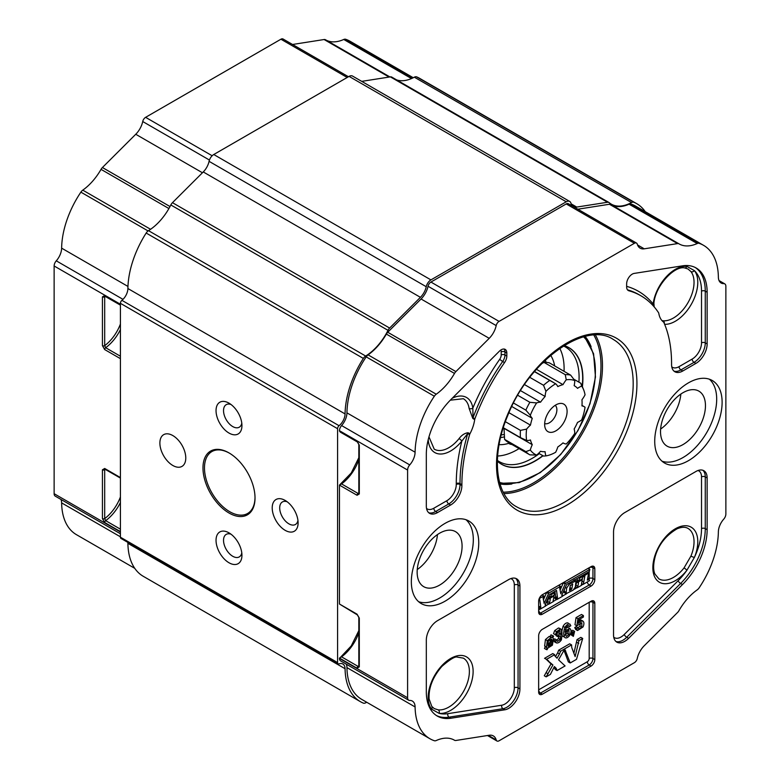 <?xml version="1.0" encoding="UTF-8"?>
<svg xmlns="http://www.w3.org/2000/svg" width="780" height="780" viewBox="0 0 780 780"><rect width="100%" height="100%" fill="white"/><g stroke="black" fill="none" stroke-linecap="round" stroke-linejoin="round"><path stroke-width="1.17" d="M102.433 469.794A1.589 0.916 0 0 0 104.686 469.794A30.186 17.423 -60 0 1 105.495 469.482A30.186 17.423 -60 0 0 104.686 469.794A1.589 0.916 0 0 1 102.433 469.794L104.686 468.478L102.433 469.794L102.433 518.602L104.686 522.512A1.589 0.916 -60 0 1 105.661 520.66L104.686 518.602A1.589 0.916 180 0 1 102.433 518.602L102.433 469.794M102.433 296.858A1.589 0.916 0 0 0 104.686 296.858A30.186 17.423 -60 0 1 105.495 296.536A30.186 17.423 -60 0 0 104.686 296.858A1.589 0.916 0 0 1 102.433 296.858L104.686 295.532L102.433 296.858L102.433 345.657L104.686 349.567A1.589 0.916 -60 0 1 105.661 347.714L104.686 345.657A1.589 0.916 180 0 1 102.433 345.657L102.433 296.858M61.63 248.147A13.25 7.654 -60 0 1 56.277 260.832A5.294 3.062 120 0 0 54.132 265.98L54.132 493.701A5.294 3.062 120 0 0 55.234 496.129L120.412 533.754L55.234 496.129A5.294 3.062 120 0 1 54.132 493.701L54.132 265.98A5.294 3.062 120 0 1 56.277 260.832A13.25 7.654 -60 0 0 61.63 248.147A71.487 41.272 120 0 1 80.876 192.143A71.487 41.272 120 0 0 61.63 248.147L127.969 286.435L61.63 248.147M82.778 190.144A5.294 3.062 120 0 0 80.876 192.143A5.294 3.062 120 0 1 82.778 190.144A42.89 24.765 -60 0 0 101.039 169.357A42.89 24.765 -60 0 1 82.778 190.144L150.589 229.291L82.778 190.144M102.424 167.524A5.294 3.062 120 0 0 101.039 169.357A5.294 3.062 120 0 1 102.424 167.524L135.749 134.267L102.424 167.524L170.02 206.544L102.424 167.524M142.73 121.534A15.883 9.175 -60 0 1 135.749 134.267A15.883 9.175 -60 0 0 142.73 121.534A4.231 2.447 120 0 1 145.607 117.332A4.231 2.447 120 0 0 142.73 121.534L209.44 160.046L142.73 121.534M280.927 39.215L145.607 117.332L280.927 39.215A4.231 2.447 120 0 1 283.043 39A4.231 2.447 120 0 0 280.927 39.215L347.197 77.473L280.927 39.215M324.11 39.526L292.529 44.479L324.11 39.526A5.294 3.062 120 0 1 325.484 39.741A5.294 3.062 120 0 0 324.11 39.526L389.123 77.064L324.11 39.526M325.504 39.761A5.294 3.062 120 0 0 325.484 39.741L389.902 76.937L325.484 39.741A5.294 3.062 120 0 1 325.504 39.761M343.756 39.468A42.89 24.765 -60 0 1 325.874 39.975A42.89 24.765 -60 0 0 343.756 39.468A5.294 3.062 120 0 1 345.657 39.273A5.294 3.062 120 0 0 343.756 39.468L411.479 78.566L343.756 39.468M350.103 41.272A71.487 41.272 120 0 0 345.657 39.273A71.487 41.272 120 0 1 350.103 41.272L413.264 77.737L350.103 41.272M61.63 502.885A71.487 41.272 120 0 0 76.43 534.661L134.755 568.337L76.43 534.661A71.487 41.272 120 0 1 61.63 502.885A13.25 7.654 -60 0 0 60.967 499.434A13.25 7.654 -60 0 1 61.63 502.885L120.412 536.816L61.63 502.885M229.739 511.709A35.743 20.641 -120 0 0 247.611 513.474A35.743 20.641 -120 0 0 255.011 497.543A35.743 20.641 -120 0 1 247.611 513.474A35.743 20.641 -120 0 1 229.739 511.709A35.743 20.641 -120 0 1 206.398 480.207A35.743 20.641 -120 0 1 211.868 451.571A35.743 20.641 -120 0 0 206.398 480.207A35.743 20.641 -120 0 0 229.739 511.709M229.369 453.131A35.743 20.641 -120 0 0 211.868 451.571A35.743 20.641 -120 0 1 229.369 453.131M389.63 328.058L420.42 297.326A13.24 7.644 120 0 0 426.241 286.718A6.883 3.978 -60 0 1 430.93 279.893L566.241 201.776A6.883 3.978 -60 0 1 569.683 201.435A6.883 3.978 -60 0 1 570.931 203.18A13.24 7.644 120 0 0 573.329 206.534A13.24 7.644 120 0 0 576.742 207.08L607.532 202.254A5.294 3.062 -60 0 1 608.907 202.469A5.294 3.062 -60 0 1 609.17 202.654A42.364 24.453 -60 0 0 611.267 204.126A42.364 24.453 -60 0 1 609.17 202.654A5.294 3.062 -60 0 0 608.907 202.469A5.294 3.062 -60 0 0 607.532 202.254L390.37 76.869A5.294 3.062 -60 0 1 391.735 77.084L608.907 202.469L391.735 77.084A5.294 3.062 -60 0 0 390.37 76.869L361.715 81.364L390.37 76.869L607.532 202.254L576.742 207.08L571.155 203.853L576.742 207.08A13.24 7.644 120 0 1 573.329 206.534A13.24 7.644 120 0 1 570.931 203.18A6.883 3.978 -60 0 0 569.683 201.435A6.883 3.978 -60 0 0 566.241 201.776L349.069 76.391A6.883 3.978 -60 0 1 352.511 76.05L569.683 201.435L352.511 76.05A6.883 3.978 -60 0 0 349.069 76.391L213.759 154.518L349.069 76.391L566.241 201.776L430.93 279.893L213.759 154.518A6.883 3.978 -60 0 0 209.069 161.333A6.883 3.978 -60 0 1 213.759 154.518L430.93 279.893A6.883 3.978 -60 0 0 426.241 286.718L209.069 161.333A13.24 7.644 120 0 1 203.258 171.941A13.24 7.644 120 0 0 209.069 161.333L426.241 286.718A13.24 7.644 120 0 1 420.42 297.326L203.258 171.941L172.468 202.673L203.258 171.941L420.42 297.326L389.63 328.058L172.468 202.673A5.294 3.062 -60 0 0 170.83 204.955A5.294 3.062 -60 0 1 172.468 202.673L389.63 328.058A5.294 3.062 -60 0 0 388.001 330.34A42.364 24.453 -60 0 1 365.664 356.041L148.493 230.656A42.364 24.453 120 0 0 170.83 204.955A42.364 24.453 120 0 1 148.493 230.656A5.294 3.062 -60 0 0 146.172 233.035A5.294 3.062 -60 0 1 148.493 230.656L365.664 356.041A5.294 3.062 -60 0 0 363.344 358.42A5.294 3.062 -60 0 1 365.664 356.041A42.364 24.453 -60 0 0 388.001 330.34A5.294 3.062 -60 0 1 389.63 328.058M345.072 413.917A74.129 42.802 -60 0 1 363.344 358.42L146.172 233.035A74.129 42.802 -60 0 0 127.901 288.532A74.129 42.802 -60 0 1 146.172 233.035L363.344 358.42A74.129 42.802 -60 0 0 345.072 413.917L127.901 288.532A10.598 6.123 120 0 1 121.904 300.339A10.598 6.123 120 0 0 127.901 288.532L345.072 413.917A10.598 6.123 120 0 1 339.076 425.714A10.598 6.123 120 0 0 345.072 413.917M337.584 428.698A2.652 1.531 -60 0 1 339.076 425.714L121.904 300.339A2.652 1.531 -60 0 0 120.412 303.322A2.652 1.531 -60 0 1 121.904 300.339L339.076 425.714A2.652 1.531 -60 0 0 337.584 428.698L120.412 303.322L120.412 537.206L120.412 303.322L337.584 428.698L337.584 662.591L337.584 428.698M339.076 663.848A2.652 1.531 -60 0 1 338.13 663.8A2.652 1.531 -60 0 1 337.584 662.591L120.412 537.206A2.652 1.531 -60 0 0 120.959 538.424A2.652 1.531 -60 0 1 120.412 537.206L337.584 662.591A2.652 1.531 -60 0 0 338.13 663.8A2.652 1.531 -60 0 0 339.076 663.848A10.598 6.123 120 0 1 342.878 664.014A10.598 6.123 120 0 0 339.076 663.848M345.072 668.723A10.598 6.123 120 0 0 342.878 664.014A10.598 6.123 120 0 1 345.072 668.723L127.901 543.338A10.598 6.123 120 0 0 127.842 542.392A10.598 6.123 120 0 1 127.901 543.338A74.129 42.802 -60 0 0 143.257 576.303A74.129 42.802 -60 0 1 127.901 543.338L345.072 668.723A74.129 42.802 -60 0 0 360.418 701.678A74.129 42.802 -60 0 1 345.072 668.723M363.344 703.121A74.129 42.802 -60 0 1 360.418 701.678A74.129 42.802 -60 0 0 363.344 703.121A5.294 3.062 -60 0 0 365.664 702.819A42.364 24.453 -60 0 1 366.736 702.263A42.364 24.453 -60 0 0 365.664 702.819A5.294 3.062 -60 0 1 363.344 703.121M633.828 202.264A74.129 42.802 -60 0 1 636.743 203.697A74.129 42.802 -60 0 1 645.245 211.663A74.129 42.802 -60 0 0 636.743 203.697A74.129 42.802 -60 0 0 633.828 202.264L416.656 76.879A74.129 42.802 -60 0 1 419.581 78.322L636.743 203.697L419.581 78.322A74.129 42.802 -60 0 0 416.656 76.879A5.294 3.062 -60 0 0 414.336 77.181A5.294 3.062 -60 0 1 416.656 76.879L633.828 202.264A5.294 3.062 -60 0 0 631.508 202.556A42.364 24.453 -60 0 1 611.267 204.126A42.364 24.453 -60 0 0 631.508 202.556A5.294 3.062 -60 0 1 633.828 202.264M232.742 426.572A13.016 7.517 -120 0 0 239.245 427.216A13.016 7.517 -120 0 0 241.78 423.14A13.016 7.517 -120 0 1 239.245 427.216A13.016 7.517 -120 0 1 232.742 426.572A13.016 7.517 -120 0 1 224.23 415.096A13.016 7.517 -120 0 1 226.229 404.664A13.016 7.517 -120 0 0 224.23 415.096A13.016 7.517 -120 0 0 232.742 426.572M231.026 404.508A13.016 7.517 -120 0 0 226.229 404.664A13.016 7.517 -120 0 1 231.026 404.508M396.572 79.882A42.364 24.453 120 0 0 414.336 77.181A42.364 24.453 120 0 1 396.572 79.882M228.998 513.006A36.806 21.245 -120 0 0 255.021 497.981A36.806 21.245 -120 0 0 228.998 452.907A36.806 21.245 -120 0 0 202.976 467.932A36.806 21.245 -120 0 0 228.998 513.006A36.806 21.245 -120 0 0 255.021 497.981A36.806 21.245 -120 0 0 228.998 452.907A36.806 21.245 -120 0 0 202.976 467.932A36.806 21.245 -120 0 0 228.998 513.006M228.998 562.76A18.311 10.569 -120 0 0 241.946 555.282A18.311 10.569 -120 0 0 228.998 532.857A18.311 10.569 -120 0 0 216.041 540.335A18.311 10.569 -120 0 0 228.998 562.76A18.311 10.569 -120 0 0 241.946 555.282A18.311 10.569 -120 0 0 228.998 532.857A18.311 10.569 -120 0 0 216.041 540.335A18.311 10.569 -120 0 0 228.998 562.76M285.158 530.332A18.311 10.569 -120 0 0 298.106 522.853A18.311 10.569 -120 0 0 285.158 500.428A18.311 10.569 -120 0 0 272.21 507.907A18.311 10.569 -120 0 0 285.158 530.332A18.311 10.569 -120 0 0 298.106 522.853A18.311 10.569 -120 0 0 285.158 500.428A18.311 10.569 -120 0 0 272.21 507.907A18.311 10.569 -120 0 0 285.158 530.332M228.998 433.056A18.311 10.569 -120 0 0 241.946 425.578A18.311 10.569 -120 0 0 228.998 403.153A18.311 10.569 -120 0 0 216.041 410.621A18.311 10.569 -120 0 0 228.998 433.056A18.311 10.569 -120 0 0 241.946 425.578A18.311 10.569 -120 0 0 228.998 403.153A18.311 10.569 -120 0 0 216.041 410.621A18.311 10.569 -120 0 0 228.998 433.056M172.828 465.485A18.311 10.569 -120 0 0 185.776 458.006A18.311 10.569 -120 0 0 172.828 435.572A18.311 10.569 -120 0 0 159.88 443.05A18.311 10.569 -120 0 0 172.828 465.485A18.311 10.569 -120 0 0 185.776 458.006A18.311 10.569 -120 0 0 172.828 435.572A18.311 10.569 -120 0 0 159.88 443.05A18.311 10.569 -120 0 0 172.828 465.485M232.742 556.276A13.016 7.517 -120 0 0 239.245 556.92A13.016 7.517 -120 0 0 241.78 552.844A13.016 7.517 -120 0 1 239.245 556.92A13.016 7.517 -120 0 1 232.742 556.276A13.016 7.517 -120 0 1 224.23 544.801A13.016 7.517 -120 0 1 226.229 534.378A13.016 7.517 -120 0 0 224.23 544.801A13.016 7.517 -120 0 0 232.742 556.276M231.026 534.212A13.016 7.517 -120 0 0 226.229 534.378A13.016 7.517 -120 0 1 231.026 534.212M288.902 523.848A13.016 7.517 -120 0 0 295.415 524.492A13.016 7.517 -120 0 0 297.95 520.416A13.016 7.517 -120 0 1 295.415 524.492A13.016 7.517 -120 0 1 288.902 523.848A13.016 7.517 -120 0 1 280.4 512.382A13.016 7.517 -120 0 1 282.399 501.95A13.016 7.517 -120 0 0 280.4 512.382A13.016 7.517 -120 0 0 288.902 523.848M287.196 501.784A13.016 7.517 -120 0 0 282.399 501.95A13.016 7.517 -120 0 1 287.196 501.784M504.026 434.528A44.596 25.75 -60 0 1 503.432 434.616A44.596 25.75 -60 0 1 501.267 434.801M543.221 362.135A44.596 25.75 -60 0 1 543.484 362.651M503.432 434.616L502.076 434.801A45.513 26.276 -60 0 1 501.238 434.899M543.289 362.066A45.513 26.276 -60 0 1 543.533 362.622M546.136 362.388A48.448 27.973 120 0 0 545.269 360.155M500.575 437.56A48.448 27.973 120 0 0 504.231 436.907M536.445 369.31L563.004 384.647A19.256 11.115 -60 0 1 566.241 379.802L565.256 374.663A45.006 25.984 -60 0 1 570.677 375.151L549.413 362.875A45.006 25.984 120 0 0 543.992 362.388L541.778 363.577M503.841 428.035A37.07 21.401 120 0 0 504.026 428.376L504.592 439.354A45.006 25.984 120 0 0 508.365 442.426A45.006 25.984 120 0 0 508.618 442.572M534.417 371.651L555.633 383.77A19.256 11.115 -60 0 1 557.798 386.597A37.07 21.401 -60 0 1 563.004 384.647M566.241 379.802A41.954 24.219 -60 0 1 574.762 380.572A19.256 11.115 -60 0 1 574.148 385.642A37.07 21.401 -60 0 1 574.402 385.788A37.07 21.401 -60 0 1 577.551 388.362A19.256 11.115 -60 0 1 581.685 386.09A41.954 24.219 -60 0 1 583.586 389.659A41.954 24.219 -60 0 1 585.049 394.826A19.256 11.115 -60 0 1 581.948 399.769A37.07 21.401 -60 0 1 581.948 405.892A19.256 11.115 -60 0 1 584.22 406.692A19.256 11.115 -60 0 1 585.049 407.257A41.954 24.219 -60 0 1 581.685 419.874A19.256 11.115 -60 0 1 577.551 422.38A37.07 21.401 -60 0 1 574.148 429.029A19.256 11.115 -60 0 1 574.762 433.397A41.954 24.219 -60 0 1 566.241 443.995A19.256 11.115 -60 0 1 563.384 443.118A19.256 11.115 -60 0 1 563.004 442.884A37.07 21.401 -60 0 1 557.798 446.959A19.256 11.115 -60 0 1 555.633 452.273A41.954 24.219 -60 0 1 545.951 455.9A19.256 11.115 -60 0 1 545.132 451.698A37.07 21.401 -60 0 1 540.54 451.288A19.256 11.115 -60 0 1 536.62 455.062L529.874 454.847A45.006 25.984 -60 0 1 529.62 454.701A45.006 25.984 -60 0 1 525.856 451.63L530.303 450.011A19.256 11.115 -60 0 1 532.272 444.678A37.07 21.401 -60 0 1 530.468 439.978A19.256 11.115 -60 0 1 526.617 440.456L520.455 437.619A45.006 25.984 -60 0 1 520.455 430.394L526.617 429.098A19.256 11.115 -60 0 1 530.468 425.129A37.07 21.401 -60 0 1 532.272 418.343A19.256 11.115 -60 0 1 530.303 415.291L525.856 410.153A45.006 25.984 -60 0 1 529.874 402.295L536.62 402.928A19.256 11.115 -60 0 1 540.54 402.188A37.07 21.401 -60 0 1 545.132 396.484A19.256 11.115 -60 0 1 545.951 391.336L543.543 385.291A45.006 25.984 -60 0 1 549.705 380.474M530.303 415.291A41.954 24.219 -60 0 1 536.62 402.928M545.951 391.336A41.954 24.219 -60 0 1 555.633 383.77M513.533 403.036L525.856 410.153M511.797 406.517L532.272 418.343M529.805 377.354L543.543 385.291M517.764 395.304L529.874 402.295M520.562 390.653L540.54 402.188M505.372 421.688L520.455 430.394M508.95 412.708L530.468 425.129M581.685 386.09L580.817 383.253A45.006 25.984 -60 0 1 581.861 385.447L583.586 389.659M538.688 453.268L543.543 456.066L545.951 455.9M503.315 427.723L520.455 437.619M526.617 440.456A41.954 24.219 -60 0 1 526.617 429.098M536.62 455.062A41.954 24.219 -60 0 1 530.303 450.011M408.691 700.196A5.294 3.062 -60 0 1 407.599 697.768L407.599 470.048A5.294 3.062 -60 0 1 409.734 464.899A13.25 7.654 120 0 0 415.096 452.215A71.487 41.272 -60 0 1 434.343 396.211A5.294 3.062 -60 0 1 436.244 394.212A42.89 24.765 120 0 0 454.496 373.425A5.294 3.062 -60 0 1 455.89 371.592L489.216 338.335A15.883 9.175 120 0 0 496.187 325.601A4.231 2.447 -60 0 1 499.073 321.399L634.393 243.282A4.231 2.447 -60 0 1 636.509 243.067A4.231 2.447 -60 0 1 637.27 244.14A15.883 9.175 120 0 0 640.156 248.176A15.883 9.175 120 0 0 644.251 248.82L677.576 243.594A5.294 3.062 -60 0 1 678.941 243.818A5.294 3.062 -60 0 1 678.961 243.828A42.89 24.765 120 0 0 679.146 243.935A42.89 24.765 120 0 0 697.222 243.535A5.294 3.062 -60 0 1 699.124 243.341A71.487 41.272 -60 0 1 703.57 245.339A71.487 41.272 -60 0 1 718.37 277.115A13.25 7.654 120 0 0 721.11 283.003A13.25 7.654 120 0 0 723.723 283.627A5.294 3.062 -60 0 1 724.766 283.871A5.294 3.062 -60 0 1 725.868 286.299L725.868 514.02A5.294 3.062 -60 0 1 723.723 519.168A13.25 7.654 120 0 0 718.37 531.853A71.487 41.272 -60 0 1 699.124 587.857A5.294 3.062 -60 0 1 697.222 589.856A42.89 24.765 120 0 0 678.961 610.642A5.294 3.062 -60 0 1 677.576 612.475L644.251 645.733A15.883 9.175 120 0 0 637.27 658.466A4.231 2.447 -60 0 1 634.393 662.668L499.073 740.785A4.231 2.447 -60 0 1 496.957 741A4.231 2.447 -60 0 1 496.187 739.928A15.883 9.175 120 0 0 493.311 735.901A15.883 9.175 120 0 0 489.216 735.248L455.89 740.474A5.294 3.062 -60 0 1 454.516 740.259A5.294 3.062 -60 0 1 454.496 740.24A42.89 24.765 120 0 0 454.321 740.132A42.89 24.765 120 0 0 436.244 740.532A5.294 3.062 -60 0 1 434.343 740.727A71.487 41.272 -60 0 1 429.897 738.728A71.487 41.272 -60 0 1 415.096 706.953A13.25 7.654 120 0 0 412.347 701.064A13.25 7.654 120 0 0 409.734 700.44A5.294 3.062 -60 0 1 408.691 700.196L340.548 660.855A5.294 3.062 -60 0 1 339.456 658.427L351.253 645.908L358.829 630.63M339.456 604.022L357.055 614.182A1.589 0.916 120 0 0 357.377 614.903L339.456 604.022L339.456 485.111L351.253 472.973L358.829 457.685M339.456 431.077L357.055 441.236A1.589 0.916 120 0 0 357.377 441.967L340.207 432.052L339.456 430.706A5.294 3.062 -60 0 1 341.591 425.558A13.25 7.654 120 0 0 346.944 412.864A71.487 41.272 -60 0 1 366.19 356.869A5.294 3.062 -60 0 1 368.092 354.871A42.89 24.765 120 0 0 386.353 334.084A5.294 3.062 -60 0 1 387.738 332.251L421.063 298.994A15.883 9.175 120 0 0 428.044 286.26A4.231 2.447 -60 0 1 430.93 282.058L566.241 203.931A4.231 2.447 -60 0 1 568.357 203.726L636.509 243.067M577.853 209.206L609.433 204.253A5.294 3.062 -60 0 1 610.798 204.467A5.294 3.062 -60 0 1 610.818 204.487L678.922 243.799L610.798 204.467M611.188 204.701A42.89 24.765 120 0 0 629.07 204.194A5.294 3.062 -60 0 1 630.971 203.999A71.487 41.272 -60 0 1 635.427 205.998L703.57 245.339M429.897 738.728L361.744 699.387A71.487 41.272 -60 0 1 346.944 667.612A13.25 7.654 120 0 0 346.281 664.16M564.008 345.598A67.265 38.834 -60 0 1 582.689 378.446A67.265 38.834 -60 0 1 582.221 386.344M542.831 455.656A67.265 38.834 -60 0 1 497.338 461.077M563.443 345.95A66.193 38.22 -60 0 1 565.383 346.944A66.193 38.22 -60 0 1 578.906 382.151M539.321 453.628A66.193 38.22 -60 0 1 499.19 461.594A66.193 38.22 -60 0 1 497.357 460.405M582.397 386.763A67.343 38.883 120 0 0 582.904 378.505A67.343 38.883 120 0 0 564.057 345.569M497.338 461.126A67.343 38.883 120 0 0 543.036 455.773M581.451 583.937L582.309 579.647L578.37 581.919A2.594 1.502 -60 0 1 578.477 582.972A19.412 11.203 -60 0 1 577.824 586.287A4.241 2.447 -60 0 1 577.219 587.788L581.539 585.292A2.594 1.502 -60 0 1 581.422 584.386L581.451 583.937M577.219 587.788L575.367 586.716M578.37 581.919L576.498 580.837A2.594 1.502 -60 0 1 576.605 581.89A19.412 11.203 -60 0 1 575.952 585.205A4.241 2.447 -60 0 1 575.386 586.628M577.785 580.096L576.498 580.837M582.309 579.647L581.617 579.248M584.795 576.03A5.947 3.432 -60 0 1 584.668 577.21L583.723 582.163A6.094 3.52 -60 0 1 582.933 584.493L589.573 580.651A1.94 1.121 -60 0 1 589.222 579.793L589.222 579.053L587.33 580.144L588.617 573.056L584.727 575.474A2.545 1.472 -60 0 1 584.795 576.03L583.089 575.045M584.688 575.328L583.645 574.733M588.617 573.056L587.574 572.462M589.222 579.053L587.691 578.165M582.933 584.493L581.51 583.664M582.913 575.143A5.947 3.432 -60 0 1 582.797 576.127L582.777 576.264M582.27 578.867L582.143 579.55M579.433 578.36L578.965 580.778L582.446 578.77L582.913 576.342L579.433 578.36L578.389 577.756M582.913 576.342L581.88 575.747M578.965 580.778L577.093 579.696L577.346 578.36M570.492 585.224L569.751 588.217M569.283 584.21L566.611 588.159L566.134 593.697L573.105 590.177L575.308 587.018L575.991 580.856L569.283 584.21L568.25 583.615M571.213 589.66L569.449 590.538L570.2 585.868L572.657 584.005L571.925 588.627L571.213 589.66L569.644 588.754M559.757 348.358A66.193 38.22 -60 0 1 564.047 371.329M519.071 448.607A66.193 38.22 -60 0 1 497.601 456.017M640.867 295.747A148.268 85.605 120 0 1 658.573 312.741A2.652 1.531 -60 0 1 658.778 313.297A29.123 16.819 -60 0 0 663.526 322.052A2.652 1.531 -60 0 1 663.848 322.471A148.268 85.605 120 0 1 671.57 363.626L671.57 364.494A15.883 9.175 -60 0 0 674.866 371.758A15.883 9.175 -60 0 0 682.802 370.978L695.906 363.412A15.883 9.175 -60 0 0 707.138 343.951L707.138 292.237A52.952 30.576 -60 0 0 696.179 267.998A52.952 30.576 -60 0 0 682.51 265.834L634.179 273.41A7.946 4.583 -60 0 0 626.642 283.852L626.642 286.884A7.946 4.583 -60 0 0 628.29 290.521A7.946 4.583 -60 0 0 628.924 290.794A148.268 85.605 120 0 1 640.867 295.747L638.995 294.674A148.268 85.605 -60 0 0 627.49 289.828M664.307 323.534A2.652 2.087 -85 0 0 663.175 320.775L662.025 320.668M695.224 267.481A52.952 30.576 -60 0 1 705.266 291.154A2.652 1.531 0 0 0 701.522 291.154A50.3 29.045 -60 0 0 694.405 270.611A2.652 2.106 142 0 1 690.943 271.586L688.009 269.012L684.703 267.94A2.652 2.096 96.6 0 0 686.878 266.399L694.405 270.611A31.775 18.34 -60 0 1 691.665 303.664A31.775 18.34 -60 0 1 664.628 324.305M653.718 306.355L653.133 304.005A2.652 1.268 7.3 0 0 653.884 303.264L653.884 303.264C655.327 285.763 674.427 265.473 684.703 267.94M678.132 580.72A50.3 29.045 -60 0 0 686.878 570.297A2.652 0.526 -141.8 0 0 684.041 567.918L690.943 556.091A2.652 0.487 22.3 0 0 694.405 557.398L686.878 570.297A31.775 18.34 -60 0 1 653.192 572.013A31.775 18.34 -60 0 1 679.565 526.802A31.775 18.34 -60 0 1 694.405 557.398A50.3 29.045 -60 0 0 701.522 528.616A2.652 1.531 0 0 1 705.266 528.616A52.952 30.576 -60 0 1 680.638 583.459A2.652 0.916 45.1 0 1 678.132 580.72L624.224 634.51A13.24 7.644 -60 0 1 613.743 637.201M428.678 705.578A50.3 29.045 -60 0 0 431.574 709.137A2.652 2.106 -38 0 0 431.788 706.426L429.107 699.017C428.483 687.901 432.754 677.02 441.909 666.383C450.002 659.363 455.11 656.273 457.226 657.101L463.349 658.135A29.123 16.819 -60 0 1 467.815 681.466A29.123 16.819 -60 0 1 448.783 707.129A29.123 16.819 -60 0 1 438.194 709.858A2.652 2.096 96.6 0 1 439.101 713.349L431.574 709.137A31.775 18.34 -60 0 1 446.404 661.411A31.775 18.34 -60 0 1 472.777 676.182A31.775 18.34 -60 0 1 439.101 713.349A50.3 29.045 -60 0 0 447.847 713.671A2.652 1.96 81.1 0 0 449.075 717.161A52.952 30.576 -60 0 1 436.371 715.504M431.788 706.426L434.236 708.581L438.194 709.858M469.94 433.816A29.123 16.819 -60 0 0 474.688 419.581A2.652 1.531 -60 0 1 474.893 418.792A148.268 85.605 120 0 1 504.533 362.602A7.946 4.583 -60 0 0 506.825 356.06L506.825 353.028A7.946 4.583 -60 0 0 505.177 349.391A7.946 4.583 -60 0 0 499.288 351.293L450.947 399.526A52.952 30.576 -60 0 0 426.319 454.369L426.319 506.083A15.883 9.175 -60 0 0 429.614 513.357A15.883 9.175 -60 0 0 437.551 512.567L450.655 505.001A15.883 9.175 -60 0 0 461.887 485.55L461.887 484.682A148.268 85.605 120 0 1 469.619 434.606A2.652 1.531 -60 0 1 469.94 433.816L468.068 432.734C464.665 433.183 461.662 435.142 459.049 438.623A29.123 16.819 -60 0 1 448.783 447.72A29.123 16.819 -60 0 1 434.226 449.163L428.971 436.868M452.254 398.219A31.775 18.34 -60 0 1 472.836 408.096A2.652 1.755 171.4 0 1 469.121 408.427L472.816 418.499A2.652 1.531 120 0 1 473.021 417.709L474.893 418.792M500.721 350.093A5.294 3.062 -60 0 1 501.208 351.946L501.208 354.988A5.294 3.062 -60 0 1 499.678 359.346A150.91 87.136 -60 0 0 472.836 408.096L473.021 417.709A148.268 85.605 -60 0 1 502.661 361.52L504.533 362.602M428.24 439.608A31.775 18.34 -60 0 0 461.857 441.041A150.91 87.136 -60 0 0 456.271 483.6A2.652 1.531 180 0 1 460.015 483.6A148.268 85.605 -60 0 1 467.747 433.524L461.857 441.041A2.652 0.566 -141.1 0 0 459.049 438.623M578.029 627.695L576.157 626.613L574.743 627.568L576.615 628.651L578.029 627.695L578.76 629.07L581.802 627.071L581.802 622.684L576.859 625.833L574.987 624.751L576.05 617.614L581.51 614.465L583.391 615.547L583.391 617.038L578.994 619.564L578.409 623.327L580.486 621.319L582.913 621.075C584.191 622.196 584.23 624.156 583.03 626.944L577.551 630.523L576.615 628.651M578.068 627.9L579.93 625.989L580.554 622.693M577.551 630.523L575.679 629.441L574.743 627.568M573.846 633.575L573.076 634.023L573.076 632.249L574.616 631.361L573.358 636.363L573.846 633.575M573.358 636.363L571.116 634.832L571.974 632.492M572.988 635.914L571.116 634.832M574.616 631.361L572.744 630.279L571.204 631.166L573.076 632.249M573.076 634.023L571.204 632.941L571.204 631.166M564.73 649.096L558.519 659.802L565.081 665.935L557.057 670.566L556.237 668.362L554.395 666.549L550.397 674.408L546.156 676.855L552.923 664.999L546.439 659.402L554.648 654.664L554.833 655.863L557.057 658.232L559.514 653.942L557.642 652.86L558.675 650.169L569.702 643.802L571.574 644.884L571.75 647.546L575.133 656.575L578.926 640.643L582.709 638.459L576.478 659.353L570.219 662.961L564.73 649.096M559.514 653.942L560.547 651.251L558.675 650.169M569.468 626.633L568.961 625.599L566.475 626.779L565.091 632.083L566.28 630.123L570.063 628.67C571.516 630.279 571.272 632.668 569.332 635.846C567.616 637.786 566.114 638.362 564.817 637.572C563.355 635.017 563.394 631.634 564.925 627.432C566.446 624.848 568.074 623.707 569.819 623.99L570.814 625.736L569.468 626.633L567.742 625.638M561.932 630.864L563.053 626.35C564.574 623.766 566.202 622.625 567.947 622.908L568.201 623.054M556.364 642.895L555.272 640.945L556.627 639.961L557.417 641.413L560.381 639.522L560.43 635.827L557.934 636.753L558.09 635.3L559.855 633.769L560.04 630.64L557.437 632.151L556.764 634.257L555.409 634.764L556.54 631.683L560.371 629.05L561.532 629.606L561.551 632.726L560.42 634.452L561.932 634.657L561.425 639.815C559.767 642.262 558.08 643.285 556.364 642.895L553.673 640.965M560.82 633.974L561.932 634.657M555.409 634.764L553.537 633.682L554.668 630.601L558.5 627.968L561.532 629.606M568.883 630.182L565.939 632.044L565.305 634.393L566.426 636.412L569.01 634.501L568.951 630.221M563.375 636.743L562.448 635.885M562.087 634.832L561.892 631.566M564.554 635.329L567.138 633.418L567.713 630.269M565.909 627.764L568.123 627.559L570.063 628.67M568.123 627.559L569.926 628.602M578.614 620.246L581.042 619.993L582.904 621.065L581.042 619.993M573.885 653.231L577.054 639.561L580.837 637.377L582.709 638.459M570.219 662.961L568.347 661.889L563.959 650.208M557.057 670.566L555.184 669.484L554.122 667.036M546.156 676.855L544.284 675.773L551.05 663.917L546.175 659.246M547.267 659.753L544.567 658.32L552.776 653.582L554.648 654.664M555.448 656.701L557.642 652.86M556.111 642.749L554.365 641.745M553.634 639.697L554.755 638.879L556.627 639.961M556.686 640.243L558.509 638.44L559.163 635.885M557.934 636.753L556.062 635.671L556.189 634.471M556.218 634.218L557.983 632.687L558.675 630.874M558.5 627.968L559.66 628.524M546.341 649.525L544.469 648.443L545.279 646.756L544.645 645.938L545.444 639.571L549.169 636.441L550.27 636.373L551.011 634.842L553.605 636.109L552.796 637.767L553.449 638.752L552.416 645.177L547.833 648.112L547.043 649.73L546.341 649.525L547.15 647.839L546.517 647.02L547.316 640.653L551.041 637.523L552.142 637.455L552.883 635.914L553.605 636.109M555.272 640.945L553.663 640.009M551.626 644.446L551.947 639.551L548.574 646.542L551.626 644.446L550.027 643.529M548.282 641.101L547.999 646.074L551.382 639.034L548.282 641.101M552.883 635.914L551.011 634.842M552.142 637.455L550.27 636.373M560.547 651.251L571.574 644.884M547.15 647.839L545.279 646.756M578.721 643.471L576.849 642.389M578.926 640.643L577.054 639.561M519.928 688.896A15.883 9.175 -60 0 1 504.855 709.79L450.947 718.234A52.952 30.576 -60 0 1 437.287 716.069A52.952 30.576 -60 0 1 426.319 691.831L426.319 640.117A15.883 9.175 -60 0 1 437.551 620.656L508.697 579.589A15.883 9.175 -60 0 1 516.633 578.799A15.883 9.175 -60 0 1 519.928 586.072L519.928 688.896L518.057 687.814A15.883 9.175 -60 0 1 502.973 708.708L504.855 709.79M594.818 659.578L594.818 603.369A5.294 3.062 120 0 0 593.716 600.941A5.294 3.062 120 0 0 591.074 601.204L542.392 629.304A5.294 3.062 120 0 0 538.649 635.798L538.649 691.996A5.294 3.062 120 0 0 539.75 694.424A5.294 3.062 120 0 0 542.392 694.161L591.074 666.062A5.294 3.062 120 0 0 594.818 659.578L592.946 658.495A2.652 1.531 0 0 0 589.192 658.495L589.192 602.287A2.652 1.531 0 0 1 592.946 602.287A5.294 3.062 120 0 0 592.615 600.697M462.082 546.185A31.775 18.34 -60 0 1 448.207 578.165A31.775 18.34 -60 0 1 423.725 586.677A31.775 18.34 -60 0 1 423.725 549.988A31.775 18.34 -60 0 1 455.5 531.638A31.775 18.34 -60 0 1 462.082 546.185M466.001 519.724A47.658 27.514 -60 0 1 473.314 539.701A47.658 27.514 -60 0 1 454.262 585.741A47.658 27.514 -60 0 1 418.655 601.731M478.744 542.841A47.658 27.514 -60 0 1 457.938 590.801A47.658 27.514 -60 0 1 421.21 603.564A47.658 27.514 -60 0 1 421.21 548.535A47.658 27.514 -60 0 1 468.868 521.02A47.658 27.514 -60 0 1 478.744 542.841M662.035 461.214A47.658 27.514 120 0 0 706.817 432.403A47.658 27.514 120 0 0 709.381 379.207M660.524 431.613A31.775 18.34 120 0 0 667.105 446.16A31.775 18.34 120 0 0 698.88 427.81A31.775 18.34 120 0 0 698.88 391.131A31.775 18.34 120 0 0 674.398 399.643A31.775 18.34 120 0 0 660.524 431.613M341.552 656.848L358.03 666.364A1.589 0.916 120 0 0 357.055 668.216L339.456 658.057L341.552 656.848A31.775 18.34 -60 0 0 358.829 632.668M359.297 618.091L359.297 666.89A1.589 0.916 180 0 1 358.829 666.247L358.829 617.448A1.589 0.916 0 0 0 359.297 618.091L357.055 614.182M341.552 483.912L358.03 493.418A1.589 0.916 120 0 0 357.055 495.271L339.456 485.111L341.552 483.912A31.775 18.34 -60 0 0 358.829 459.722M591.074 566.621L542.392 594.721A5.294 3.062 120 0 0 538.649 601.204L538.649 612.017A5.294 3.062 120 0 0 539.75 614.435A5.294 3.062 120 0 0 542.392 614.172L591.074 586.072A5.294 3.062 120 0 0 594.818 579.589L594.818 568.776A5.294 3.062 120 0 0 593.716 566.358A5.294 3.062 120 0 0 591.074 566.621M654.722 441.236A47.658 27.514 120 0 0 664.589 463.047A47.658 27.514 120 0 0 712.247 435.532A47.658 27.514 120 0 0 712.247 380.503A47.658 27.514 120 0 0 675.529 393.276A47.658 27.514 120 0 0 654.722 441.236M624.77 512.577L695.906 471.5A15.883 9.175 -60 0 1 703.852 470.71A15.883 9.175 -60 0 1 707.138 477.984L707.138 529.698A52.952 30.576 -60 0 1 682.51 584.542L628.612 638.332A15.883 9.175 -60 0 1 616.824 642.125A15.883 9.175 -60 0 1 613.538 634.852L613.538 532.028A15.883 9.175 -60 0 1 624.77 512.577M564.281 589.514L564.262 592.615L566.134 593.697M549.559 602.608A19.412 11.203 120 0 0 550.222 599.284A2.594 1.502 120 0 0 550.115 598.231L554.044 595.959L553.157 600.697A2.594 1.502 120 0 0 553.283 601.604L548.964 604.1A4.241 2.447 120 0 0 549.559 602.608L547.687 601.526A19.412 11.203 120 0 0 548.35 598.201A2.594 1.502 120 0 0 548.34 597.49M548.574 596.953L549.529 596.408M548.964 604.1L547.092 603.018A4.241 2.447 120 0 0 547.687 601.526M538.649 606.577L538.649 604.012M543.426 599.761L546.653 592.527A1.024 0.585 -60 0 1 546.917 592.108M560.108 590.129L563.326 582.904A1.024 0.585 -60 0 1 563.599 582.475M539.194 598.64L543.816 595.969L543.046 597.831L544.157 603.408L548.525 593.609A1.024 0.585 -60 0 1 549.12 592.907L560.498 586.336L559.718 588.208L560.83 593.785L565.207 583.976A1.024 0.585 -60 0 1 565.792 583.284L589.846 569.4L589.329 571.438L566.641 584.542L561.707 595.296L562.468 595.228L562.429 596.329L556.764 599.596L554.892 598.514L555.623 596.612L554.911 591.318M555.194 405.327A10.588 6.113 -60 0 1 556.881 409.822A10.588 6.113 -60 0 1 552.601 420.098A10.588 6.113 -60 0 1 544.664 423.579M544.645 424.369A15.883 9.175 -60 0 1 559.884 403.455A15.883 9.175 -60 0 1 563.813 422.468A15.883 9.175 -60 0 1 545.376 428.571A15.883 9.175 -60 0 1 544.645 424.369M504.026 428.376L532.272 444.678M504.592 439.354L525.856 451.63M570.677 375.151L574.762 380.572M543.992 362.388L565.256 374.663M573.788 379.197L580.817 383.253M524.53 384.598L545.132 396.484M359.297 445.156L359.297 493.954A1.589 0.916 180 0 1 358.829 493.301L358.829 444.502A1.589 0.916 0 0 0 359.297 445.156L357.055 441.236M552.211 640.312L551.713 640.029M558.09 635.3L556.471 634.364M552.923 664.999L551.05 663.917M548.476 660.767L546.605 659.685M576.859 625.833L577.922 618.696L576.05 617.614M577.922 618.696L583.391 615.547M556.764 599.596L557.495 597.694L556.51 590.392L549.617 594.614L545.035 604.929L545.785 604.861L545.21 604.529M545.785 604.861L545.746 605.953L540.082 609.219L538.649 608.39M540.082 609.219L540.023 608.215L538.649 607.415M540.023 608.215L540.823 607.318L538.951 606.236M540.823 607.318L539.799 599.752L538.863 599.644M538.99 599.713L539.029 599.089M543.816 595.969L542.042 594.945M560.498 586.336L558.704 585.302M589.846 569.4L588.052 568.357M562.468 595.228L561.892 594.896M556.706 598.582L554.833 597.5M557.495 597.694L555.623 596.612M550.709 597.09L554.19 595.082L554.658 592.663L551.167 594.672L550.709 597.09L548.964 596.086M551.167 594.672L550.134 594.077M554.658 592.663L553.615 592.059M550.115 598.231L548.438 597.265M554.044 595.959L553.361 595.559M104.686 518.602A1.589 0.916 180 0 1 102.433 518.602L104.686 522.512A1.589 0.916 -60 0 1 105.661 520.66L104.686 518.602L104.686 469.794L104.686 518.602A30.186 17.423 -60 0 0 120.412 496.948A30.186 17.423 -60 0 1 104.686 518.602M104.686 345.657A1.589 0.916 180 0 1 102.433 345.657L104.686 349.567A1.589 0.916 -60 0 1 105.661 347.714L104.686 345.657L104.686 296.858L104.686 345.657A30.186 17.423 -60 0 0 120.412 324.012A30.186 17.423 -60 0 1 104.686 345.657M120.412 477.555L104.686 468.478A1.589 0.916 -60 0 0 105.017 469.209L105.017 469.209A1.589 0.916 -60 0 1 104.686 468.478L120.412 477.555M120.412 502.544A31.775 18.34 -60 0 1 105.661 520.66L120.412 529.172L105.661 520.66A31.775 18.34 -60 0 0 120.412 502.544M120.412 531.59L104.686 522.512L120.412 531.59M120.412 304.61L104.686 295.532A1.589 0.916 -60 0 0 105.017 296.264L105.017 296.264A1.589 0.916 -60 0 1 104.686 295.532L120.412 304.61M120.412 329.599A31.775 18.34 -60 0 1 105.661 347.714L120.412 356.226L105.661 347.714A31.775 18.34 -60 0 0 120.412 329.599M120.412 358.654L104.686 349.567L120.412 358.654M122.996 299.354L56.277 260.832L122.996 299.354M148.083 230.939L80.876 192.143L148.083 230.939M168.919 208.543L101.039 169.357L168.919 208.543M202.439 172.76L135.749 134.267L202.439 172.76M212.16 155.756L145.607 117.332L212.16 155.756M412.727 77.99L345.657 39.273L412.727 77.99M120.412 531.97L54.132 493.701L120.412 531.97M120.412 304.239L54.132 265.98L120.412 304.239M388.001 330.34L170.83 204.955L388.001 330.34M631.508 202.556L414.336 77.181L631.508 202.556M499.083 444.649A53.742 31.034 120 0 0 508.735 443.323A15.883 9.175 120 0 0 511.924 444.483M554.648 365.898A53.742 31.034 120 0 0 550.66 355.319M583.625 336.863A84.991 49.072 -60 0 1 577.775 430.531A84.991 49.072 -60 0 1 499.58 482.43M585.156 336.473A87.106 50.29 -60 0 1 591.113 346.729M511.875 483.98A87.106 50.29 -60 0 1 500.009 483.961M593.882 335.156A95.579 55.185 -60 0 1 581.197 432.51A95.579 55.185 -60 0 1 503.227 492.17M595.462 335.098A96.642 55.799 -60 0 1 582.475 433.241A96.642 55.799 -60 0 1 503.968 493.565M577.824 586.287L575.952 585.205M578.477 582.972L576.605 581.89M584.727 575.474L583.538 574.792M583.723 582.163L581.997 581.178M584.668 577.21L582.797 576.127M571.925 588.627L570.053 587.545M564.856 501.979A96.642 55.799 -60 0 1 516.545 506.766C495.398 495.758 490.669 455.53 507.819 415.379C529.142 360.136 586.19 320.746 613.178 339.378A96.642 55.799 -60 0 1 627.988 416.822A96.642 55.799 -60 0 1 564.856 501.979M690.943 271.586A29.123 16.819 -60 0 1 691.441 295.396A29.123 16.819 -60 0 1 673.442 318.016A29.123 16.819 -60 0 1 663.175 320.775M626.642 286.348A150.91 87.136 -60 0 1 653.133 304.005A31.775 18.34 -60 0 1 686.878 266.399A50.3 29.045 -60 0 0 682.783 265.795M684.041 567.918A29.123 16.819 -60 0 1 673.442 577.424A29.123 16.819 -60 0 1 658.885 578.867L654.898 573.983C654.157 572.325 652.324 567.362 655.249 556.374C658.661 544.586 665.925 535.402 677.04 528.83C681.671 526.919 685.327 526.783 688.009 528.421A29.123 16.819 -60 0 1 690.943 556.091M474.688 419.581L472.816 418.499M450.304 400.179L463.349 398.716A29.123 16.819 -60 0 1 469.121 408.427M499.678 359.346L502.661 361.52A7.946 4.583 -60 0 0 504.952 354.988L506.825 356.06M469.619 434.606L467.747 433.524A2.652 1.531 -60 0 1 468.068 432.734M581.802 627.071L579.93 625.989M564.925 627.432L563.053 626.35M569.01 634.501L567.138 633.418M566.28 630.123L565.315 629.567M538.98 693.586A5.294 3.062 120 0 0 540.52 693.079A2.652 1.531 -120 0 1 538.649 689.842L587.321 661.733A2.652 1.531 120 0 0 589.192 658.495M560.381 639.522L558.509 638.44M551.041 637.523L549.169 636.441M546.517 647.02L544.645 645.938M547.316 640.653L545.444 639.571M510.832 578.594A13.24 7.644 -60 0 1 514.312 584.99L514.312 687.814A13.24 7.644 -60 0 1 501.745 705.227L447.847 713.671M501.745 705.227A2.652 1.96 81.1 0 0 502.973 708.708L449.075 717.161L450.947 718.234M515.648 578.36A15.883 9.175 -60 0 1 518.057 584.99L519.928 586.072M514.312 584.99A2.652 1.531 0 0 1 518.057 584.99L518.057 687.814A2.652 1.531 0 0 0 514.312 687.814M542.392 694.161L540.52 693.079L589.192 664.979A2.652 1.531 60 0 1 587.321 661.733M456.271 483.6L456.271 484.468A13.24 7.644 -60 0 1 446.911 500.682L433.807 508.248A13.24 7.644 -60 0 1 426.523 508.433M461.887 484.682L460.015 483.6L460.015 484.468A15.883 9.175 -60 0 1 448.783 503.919L435.679 511.495A15.883 9.175 -60 0 1 428.727 512.723M433.807 508.248A2.652 1.531 -120 0 0 435.679 511.495L437.551 512.567M446.911 500.682A2.652 1.531 -120 0 0 448.783 503.919L450.655 505.001M456.271 484.468A2.652 1.531 180 0 1 460.015 484.468L461.887 485.55M504.133 349.05A7.946 4.583 -60 0 1 504.952 351.946L506.825 353.028M501.208 351.946A2.652 1.531 180 0 1 504.952 351.946L504.952 354.988A2.652 1.531 180 0 0 501.208 354.988M591.074 666.062L589.192 664.979A5.294 3.062 120 0 0 592.946 658.495L592.946 602.287L594.818 603.369M437.444 534.583A31.775 18.34 -60 0 1 417.251 569.566M357.055 668.216L359.297 666.89M339.456 658.427L407.599 697.768M339.456 430.706L407.599 470.048M357.055 495.271L359.297 493.954M357.377 614.903L358.829 617.448M358.03 666.364A31.775 18.34 120 0 0 358.829 665.769M357.377 441.967L358.829 444.502M660.631 429.058A31.775 18.34 120 0 0 680.833 394.075M566.728 505.225A99.284 57.32 -60 0 1 505.927 418.723A99.284 57.32 -60 0 1 627.529 348.523A99.284 57.32 -60 0 1 566.728 505.225M627.734 290.101L628.924 290.794M707.138 343.951L705.266 342.869L705.266 291.154L707.138 292.237M565.851 592.196L563.979 591.113M566.611 588.159L565.237 587.369M572.725 584.395L572.227 584.113M574.645 581.12L573.602 580.525M538.98 613.597A5.294 3.062 120 0 0 540.52 613.1A2.652 1.531 60 0 1 538.649 609.853L539.916 609.121M545.756 605.748L548.788 604.003M553.225 601.438L556.588 599.498M562.429 596.125L566.495 593.775M574.1 589.387L577.044 587.681M581.48 585.127L582.758 584.386M589.154 579.004A2.652 1.531 120 0 0 589.192 578.507L589.192 571.525M589.192 569.02L589.192 567.694A2.652 1.531 180 0 1 592.946 567.694L594.818 568.776M701.522 291.154L701.522 342.869A13.24 7.644 -60 0 1 692.162 359.083L679.058 366.649A13.24 7.644 -60 0 1 671.775 366.834M719.267 281.053L723.723 283.627M488.329 735.384L496.187 739.928M346.944 667.612L415.096 706.953M341.591 425.558L409.734 464.899M346.944 412.864L415.096 452.215M366.19 356.869L434.343 396.211M368.092 354.871L436.244 394.212M386.353 334.084L454.496 373.425M387.738 332.251L455.89 371.592M421.063 298.994L489.216 338.335M428.044 286.26L496.187 325.601M430.93 282.058L499.073 321.399M566.241 203.931L634.393 243.282M637.543 244.949L644.251 248.82M609.433 204.253L677.576 243.594M629.07 204.194L697.222 243.535M630.971 203.999L699.124 243.341M358.03 493.418A31.775 18.34 120 0 0 358.829 492.823M565.685 650.9L564.106 649.984M559.855 633.769L557.983 632.687M556.54 631.683L554.668 630.601M556.237 668.362L554.365 667.28M548.048 673.774L546.175 672.692M573.622 634.91L571.75 633.838M580.486 621.319L578.867 620.392M701.522 342.869A2.652 1.531 0 0 1 705.266 342.869A15.883 9.175 -60 0 1 694.034 362.329L695.906 363.412M692.162 359.083A2.652 1.531 60 0 0 694.034 362.329L680.93 369.895L682.802 370.978M679.058 366.649A2.652 1.531 60 0 0 680.93 369.895A15.883 9.175 -60 0 1 673.978 371.124M698.042 470.506A13.24 7.644 -60 0 1 701.522 476.902L701.522 528.616M624.224 634.51A2.652 0.916 -134.9 0 0 626.74 637.25L680.638 583.459L682.51 584.542M702.858 470.272A15.883 9.175 -60 0 1 705.266 476.902L705.266 528.616L707.138 529.698M615.947 641.492A15.883 9.175 -60 0 0 626.74 637.25L628.612 638.332M701.522 476.902A2.652 1.531 0 0 1 705.266 476.902L707.138 477.984M542.392 614.172L540.52 613.1L589.192 584.99A5.294 3.062 120 0 0 592.946 578.507L592.946 567.694A5.294 3.062 120 0 0 592.615 566.114M587.33 581.948A2.652 1.531 60 0 0 589.192 584.99L591.074 586.072M589.192 578.507A2.652 1.531 0 0 1 592.946 578.507L594.818 579.589M548.525 593.609L546.653 592.527M549.12 592.907L547.326 591.874M565.207 583.976L563.326 582.904M565.792 583.284L563.999 582.241M550.222 599.284L548.35 598.201M120.412 478.091L104.793 469.111L120.412 478.091M120.412 305.146L104.793 296.176L120.412 305.146M283.043 39L348.445 76.752L283.043 39M143.257 576.303L360.418 701.678L143.257 576.303M120.959 538.424L338.13 663.8L120.959 538.424M553.371 382.385L534.534 371.504M584.22 406.692L581.987 405.405M584.542 336.619L593.58 353.74L595.462 377.023L590.021 403.709L577.941 430.628L560.674 454.545L540.277 472.602L519.178 482.615L499.834 483.346M653.884 303.264L654.186 306.901M575.991 580.856L574.119 579.774M529.62 454.701L508.365 442.426M724.766 283.871L719.033 280.566M496.957 741L487.471 735.52M559.26 628.163L561.132 629.245"/></g></svg>
